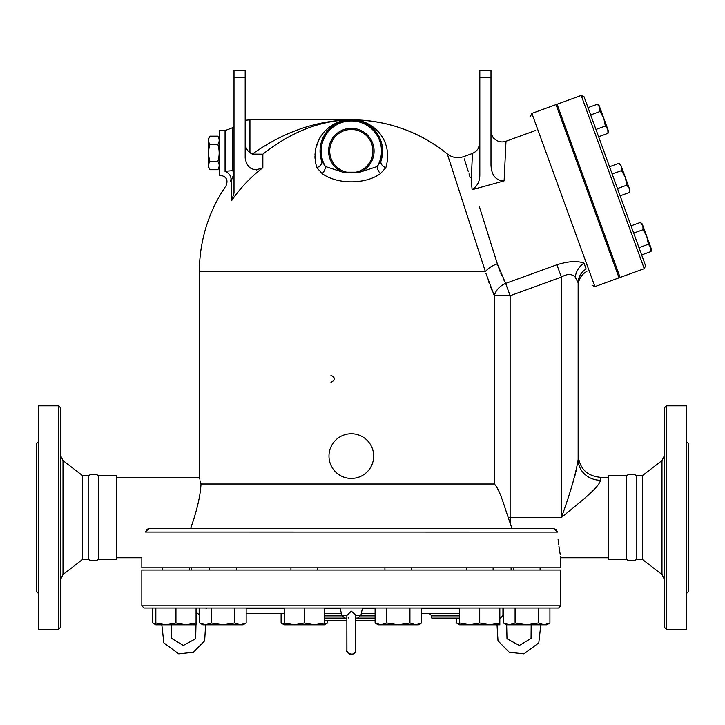 <?xml version="1.0" encoding="UTF-8"?>
<svg xmlns="http://www.w3.org/2000/svg" width="725" height="725" viewBox="0 0 725 725"><rect width="100%" height="100%" fill="white"/><g stroke="black" fill="none" stroke-linecap="round" stroke-linejoin="round"><path stroke-width="1.09" d="M38.488 593.521L36.25 591.283L36.25 443.8L38.488 441.561M58.598 629.273L38.488 629.273L38.488 405.81L58.598 405.81L60.828 408.048L60.828 627.034L58.598 629.273L58.598 405.81M63.012 574.526L82.605 559.437L88.187 559.437C91.558 561.222 95.102 561.222 98.836 559.437L98.836 475.645C95.283 473.851 91.74 473.851 88.187 475.645L82.605 475.645L63.012 460.565L63.012 574.526L60.828 578.949M88.187 559.437L88.187 475.645M82.605 559.437L82.605 475.645M189.361 570.058L189.361 567.82L189.361 570.058M193.367 624.805L165.898 624.805L175.958 623.002L175.958 608.039L196.067 608.039L196.067 624.805L186.008 624.805L196.067 623.002M141.837 605.81L141.837 570.058L560.824 570.058L560.824 605.81L141.837 605.81L144.067 608.039L558.585 608.039L560.824 605.81M686.512 593.521L688.75 591.283L688.75 443.8L686.512 441.561M666.402 629.273L686.512 629.273L686.512 405.81L666.402 405.81L666.402 629.273L664.173 627.034L664.173 408.048L666.402 405.81M626.164 559.437L626.164 475.645C629.717 473.851 633.26 473.851 636.813 475.645L636.813 559.437C633.26 561.241 629.717 561.241 626.164 559.437L608.302 559.437L608.302 475.645L626.164 475.645M661.988 574.526L661.988 460.565L642.395 475.645L642.395 559.437L661.988 574.526L664.173 578.949M642.395 559.437L636.813 559.437M330.962 382.347C335.503 380 335.503 377.653 330.962 375.314M328.978 456.088A22.348 22.348 0 0 1 362.5 436.74A22.348 22.348 0 0 1 362.5 475.446A22.348 22.348 0 0 1 328.978 456.088M209.933 136.164L208.311 138.973L208.311 166.904L209.933 169.713C208.184 166.913 208.184 164.122 209.933 161.322C208.184 155.73 208.184 150.138 209.933 144.556C208.184 141.756 208.184 138.964 209.933 136.164L217.863 136.164C219.612 138.964 219.612 141.756 217.863 144.556L209.933 144.556M219.485 166.904L217.863 169.713C219.612 166.913 219.612 164.122 217.863 161.322C219.612 155.73 219.612 150.138 217.863 144.556M217.863 169.713L209.933 169.713M217.863 161.322L209.933 161.322M591.645 199.23L590.594 199.62M642.259 223.962L640.42 222.421L642.259 223.962L642.876 225.647L651.431 249.164L651.014 251.521L650.814 247.47L648.368 244.243L646.845 236.558L643.075 229.698L642.876 225.647L640.42 222.421L631.049 225.837M650.814 247.47L651.431 249.164L651.014 251.521L641.643 254.928M620.745 164.865L618.914 163.324L620.745 164.865L621.361 166.551L618.914 163.324L609.535 166.732M629.916 190.059L629.499 192.415L629.3 188.373L629.916 190.059L629.499 192.415L620.129 195.832M625.331 177.462L621.561 170.593L621.361 166.551L629.3 188.373L626.853 185.147L625.331 177.462M608.411 130.953L607.994 133.318L607.795 129.267L608.411 130.953L607.994 133.318L598.614 136.726M605.348 126.041L603.825 118.356L607.795 129.267L605.348 126.041L595.968 129.458M599.847 107.445L603.825 118.356L600.046 111.496L599.24 105.759L599.847 107.445L597.4 104.219L588.029 107.635M638.988 247.66L648.368 244.243M633.695 233.106L643.075 229.698M612.19 174.009L621.561 170.593M617.482 188.554L626.853 185.147M590.676 114.903L600.046 111.496M485.958 273.542L494.35 295.737L510.128 295.737L505.633 283.403L497.35 263.864L500.123 271.612M493.018 292.728L494.35 295.737A16.757 13.086 153.3 0 1 505.633 283.403L557.027 264.707M510.382 523.957L508.234 517.541C504.002 505.497 499.906 489.728 494.35 484.019L201.006 484.019L200.299 480.956M583.997 263.148C577.463 260.656 568.427 261.19 556.891 264.752L561.377 277.086C567.168 273.651 571.78 273.66 575.224 277.122L578.142 282.786L575.224 277.122A16.757 13.422 114.2 0 1 583.997 263.148L586.135 269.038C587.223 272.02 587.223 272.02 586.135 269.038C587.223 272.02 587.223 272.02 586.135 269.038A16.757 16.131 180 0 0 578.142 282.786A16.757 16.131 180 0 1 586.135 269.038M586.951 271.277C581.305 274.585 578.369 279.506 578.142 286.031L578.142 459.541C575.877 473.806 570.285 493.145 561.377 517.541C578.124 503.603 599.24 487.68 600.481 480.258L600.481 477.322C586.915 475.999 579.465 468.549 578.142 454.974L578.142 282.786M492.094 290.544L490.354 286.23M489.275 283.393L488.487 281.218M199.864 479.207L199.583 478.119M201.006 484.019C198.858 475.093 198.858 475.093 201.006 484.019C200.399 495.855 196.91 510.744 190.548 528.715M531.86 113.39L594.917 286.62L619.059 277.838L556.012 104.599L531.86 113.39L530.528 116.254M645.594 265.803L584.069 96.76L581.205 95.428L644.262 268.667L645.594 265.803M644.262 268.667L620.111 277.448L557.063 104.219L581.205 95.428M348.743 618.072L348.145 617.827M346.858 618.099L324.447 618.099M345.082 618.099L341.801 615.471L346.858 615.471L351.326 611.139L355.794 615.144L355.794 650.017M341.801 615.471L340.152 608.039L375.097 608.039L375.097 623.002L380.906 624.805L378.205 624.805L375.097 623.002M355.785 615.471L360.851 615.471L362.5 608.039M346.858 615.144L346.913 650.615M355.794 618.099L375.097 618.099M513.291 570.058L513.291 567.82L513.291 570.058M246.165 623.002L243.056 624.805L240.365 624.805L246.165 623.002L246.165 608.039L234.556 608.039L234.556 623.002L240.365 624.805L222.947 624.805L234.556 623.002M205.528 624.805L211.337 623.002L222.947 624.805L202.837 624.805L199.719 623.002L205.528 624.805M314.387 624.805L324.447 623.002L324.447 624.805L294.278 624.805L304.337 623.002L314.387 624.805L321.755 624.805M284.227 624.805L284.227 623.002L294.278 624.805L284.227 624.805L281.11 623.002L284.227 624.388M421.542 623.002L418.434 624.805L415.733 624.805L421.542 623.002L421.542 608.039L409.933 608.039L409.933 623.002L415.733 624.805L398.315 624.805L409.933 623.002M380.906 624.805L386.706 623.002L398.315 624.805L380.906 624.805M459.596 623.002L469.655 624.805L459.596 624.805L459.596 608.039L421.542 608.039M489.765 624.805L499.824 623.002L499.824 624.805L469.655 624.805L479.705 623.002L489.765 624.805L497.024 624.805L498.002 640.837L509.231 652.255L523.93 653.859L538.784 642.921L540.823 624.805M503.476 623.002L509.285 624.805L506.594 624.805L503.476 623.002L503.476 608.039M515.085 623.002L526.703 624.805L509.285 624.805L515.085 623.002L515.085 608.039M549.922 623.002L546.813 624.805L544.122 624.805L549.922 623.002L549.922 608.039M526.703 624.805L538.312 623.002L544.122 624.805L526.703 624.805M456.487 618.099L456.487 623.002L459.596 624.388M324.447 624.388L327.555 623.002L327.555 620.337M152.73 608.039L152.73 623.002L155.839 624.388M234.556 608.039L211.337 608.039L211.337 623.002M199.719 608.039L199.719 623.002M340.152 608.039L304.337 608.039L304.337 623.002M246.165 608.039L284.227 608.039L284.227 623.002M324.447 608.039L324.447 623.002M375.097 608.039L409.933 608.039M386.706 608.039L386.706 623.002M499.824 608.039L499.824 623.002M479.705 608.039L479.705 623.002M538.312 608.039L538.312 623.002M502.933 608.039L502.933 615.108M281.11 613.631L281.11 623.002M199.176 608.039L199.176 614.592M175.958 623.002L186.008 624.805M155.839 624.805L155.839 623.002L165.898 624.805L155.839 624.805L152.73 623.002M155.839 608.039L155.839 623.002M557.434 532.068C561.558 565.699 561.558 565.699 557.434 532.068L553.818 528.715L148.843 528.715L145.218 532.068C141.094 565.699 141.094 565.699 145.218 532.068L557.434 532.114M116.698 557.761L141.837 557.761L141.837 567.82L560.824 567.82L560.824 557.761L608.302 557.761M459.596 615.86L431.774 615.86L431.774 618.099L459.596 618.099M246.165 613.631L284.227 613.631M324.447 613.631L341.393 613.631L324.447 613.631M361.258 613.631L375.097 613.631L361.258 613.631M421.542 613.631L459.596 613.631M324.447 620.337L346.858 620.337L346.858 649.944C344.765 653.198 355.83 657.376 355.794 649.944M355.794 620.337L375.097 620.337M511.098 567.82L511.098 570.058M382.592 150.075L381.015 160.932A6.706 4.839 -161.6 0 0 385.854 167.638C394.092 138.91 371.245 119.172 351.326 119.788L360.479 121.157M363.044 122.063L364.213 122.561M368.681 125.044L370.52 126.367M373.067 128.57L375.713 131.479M377.181 133.454L379.193 136.853M380.317 139.3L381.169 141.683M381.858 144.257L382.229 146.187M382.338 146.912L382.447 147.864M341.04 121.528L351.326 119.788C331.407 119.172 308.56 138.91 316.798 167.638A6.706 4.839 161.6 0 0 321.637 160.932L320.359 155.494M320.169 153.854L320.051 150.211M320.187 148.108L320.604 145.163M321.184 142.698L322.516 138.883M324.438 135.086L326.612 131.896M327.075 131.307L328.479 129.703M329.213 128.941L331.651 126.748M335.294 124.202L339.463 122.117M315.366 161.711L316.798 167.638L322.199 173.628A6.706 3.661 119.2 0 0 325.48 166.569L321.637 160.932A31.284 31.284 0 0 1 351.326 119.788A31.284 31.284 0 0 1 381.015 160.932L377.172 166.569A6.706 3.661 -119.2 0 0 380.453 173.628L385.854 167.638M325.48 166.569L342.862 172.188L359.799 172.188L377.172 166.569A30.133 30.133 0 0 0 331.833 128.089A30.133 30.133 0 0 0 325.48 166.569A30.133 30.133 0 0 1 370.828 128.089A30.133 30.133 0 0 1 377.172 166.569M322.199 173.628C337.306 184.567 365.327 184.576 380.453 173.628M381.015 160.932L382.292 155.494M382.483 153.854L382.601 150.211M382.474 148.108L382.048 145.163M381.468 142.698L380.145 138.883M378.223 135.086L376.048 131.896M375.577 131.307L374.182 129.703M373.438 128.941L371.001 126.748M367.358 124.202L363.189 122.117M361.621 121.528L351.353 119.788L342.182 121.157M359.301 181.504L357.597 181.757M315.013 158.331L314.949 156.537M314.976 154.597L315.42 150.292M315.91 147.855L319.181 139.127M320.894 136.227L322.96 133.391M325.933 130.11L328.742 127.645M332.267 125.171L336.572 122.915M337.714 122.425L351.326 119.788C387.232 120.142 419.213 131.515 447.28 153.908A151.951 151.951 0 0 0 351.326 119.788C316.617 120.422 283.611 131.859 252.318 154.099L262.858 154.18C291.106 131.769 320.595 120.305 351.326 119.788L249.944 119.788L249.944 152.794L252.318 154.099L247.959 150.909M339.608 122.063L338.448 122.561M333.971 125.044L332.132 126.367M329.594 128.57L326.939 131.479M325.471 133.454L323.459 136.853M322.344 139.3L321.483 141.683M320.794 144.257L320.423 146.187M320.323 146.912L320.205 147.864M320.06 150.075L321.637 160.932M116.698 477.322L199.375 477.322L199.375 271.739L485.424 271.739L447.28 153.908L485.424 271.739A16.757 8.374 162.1 0 1 497.35 263.864L479.388 206.752M458.408 188.228L455.427 179.03M245.186 77.176L245.186 70.624L234.012 70.624L234.012 77.176L245.186 77.176L245.186 158.095C247.18 168.653 253.07 171.87 262.858 167.729L262.858 154.18L252.318 154.099M262.858 167.729A144.302 142.109 180 0 0 231.637 200.617L234.012 193.077M230.36 181.087L230.405 181.032C224.65 187.258 224.65 187.258 230.405 181.032L231.637 179.782L231.637 200.617M351.326 129.467A21.605 21.605 0 0 1 370.04 161.874A21.605 21.605 0 0 1 332.621 161.874A21.605 21.605 0 0 1 351.326 129.467M558.06 539.21L558.757 545.073M558.93 546.324L560.226 554.534M560.525 556.202L560.679 557.027M557.434 532.014L557.326 531.407M556.175 529.603L553.909 528.715M147.284 529.078L146.486 529.594M245.186 142.789C245.168 146.812 246.754 150.148 249.944 152.794M256.831 169.949L256.36 169.958M245.304 144.574L245.231 143.903M231.637 179.782L233.994 173.637A6.706 5.691 51 0 0 232.544 170.674L234.012 169.84L232.544 170.674L225.973 171.2M490.988 77.176L490.988 70.624L479.814 70.624L479.814 77.176L490.988 77.176L490.988 165.055C491.487 175.359 495.864 180.643 504.111 180.887L472.147 189.678L471.177 180.706C461.154 148.933 461.154 148.933 471.177 180.706L472.464 153.437L475.827 151.498L478.31 148.543L479.814 142.943M472.183 189.678L472.147 189.678C477.286 186.234 479.841 181.341 479.814 174.997L479.814 77.176M478.554 181.903L477.521 184.168M464.308 158.929L468.232 171.372M469.021 173.864L470.172 177.516M500.848 273.388L501.845 275.699M503.485 279.197L504.355 280.947M479.397 206.788L481.907 214.754M483.539 219.947L484.916 224.315M487.562 232.725L489.955 240.337M491.713 245.92L495.42 257.728M503.213 181.078L504.111 180.887L505.987 141.239L535.684 130.427M234.012 77.176L234.012 192.832M230.405 181.032A6.706 4.921 43.3 0 0 225.076 171.472C219.059 176.465 219.059 176.465 225.076 171.472L225.076 130.591L232.544 127.727L232.544 170.674M225.076 130.591L219.485 130.591L219.485 175.287L220.5 175.287C226.499 176.592 228.339 180.09 226.028 185.781A151.951 151.951 0 0 0 199.375 271.739M510.382 523.985L512.113 528.715L510.382 523.985L510.128 517.94M561.404 517.523L510.128 517.541L510.128 295.737L561.377 277.086L561.377 517.541M578.142 459.541A22.348 20.717 180 0 0 600.481 480.258M572.125 485.061L573.149 481.735M574.744 476.316L575.36 474.105M576.049 471.495L576.756 468.64M577.544 464.87L577.897 462.659M98.836 559.437L116.698 559.437L116.698 475.645L98.836 475.645M200.762 486.774L200.916 485.197M459.596 613.332L421.542 613.332M375.097 613.332L361.322 613.332M341.33 613.332L324.447 613.332M284.227 613.332L246.165 613.332M246.165 608.338L284.227 608.338M324.447 608.338L340.224 608.338M362.437 608.338L375.097 608.338M421.542 608.338L459.596 608.338M508.234 517.541L510.128 517.541M494.35 295.737L494.35 484.019M324.447 615.86L341.919 615.86M360.733 615.86L375.097 615.86M342.862 172.188A22.756 22.756 0 0 1 333.228 137.288A22.756 22.756 0 0 1 369.433 137.288A22.756 22.756 0 0 1 359.799 172.188M63.012 460.565L60.828 456.134M540.107 570.058L540.107 567.82L540.107 570.058M162.545 570.058L162.545 567.82L162.545 570.058M661.988 460.565L664.173 456.134M642.395 475.645L636.813 475.645M219.485 138.973L217.863 136.164M613.151 258.336L612.099 258.716L613.151 258.336M607.043 241.534L605.991 241.914M585.528 182.437L584.477 182.818M564.014 123.332L562.972 123.712M570.131 140.133L569.08 140.514M599.24 105.759L597.4 104.219L599.24 105.759M360.851 615.471L357.579 618.099M346.858 620.337L346.858 649.935M347.112 651.422L347.32 651.929M348.517 653.415L349.178 653.859M349.722 654.113L350.773 654.376M353.32 653.941L355.295 651.993M171.481 624.805L171.598 638.426L183.334 645.467L195.668 638.761L195.986 624.805M196.067 612.208L199.719 615.108M205.637 624.805L204.649 640.837L193.421 652.255L178.722 653.859L163.877 642.921L161.829 624.805M531.171 624.805L531.053 638.426L519.317 645.467L506.993 638.761L506.666 624.805M503.476 614.592L499.824 618.869M236.35 570.058L236.35 567.82M209.534 570.058L209.534 567.82M317.74 570.058L317.74 567.82M290.924 570.058L290.924 567.82M411.728 570.058L411.728 567.82M384.912 570.058L384.912 567.82M493.118 570.058L493.118 567.82M466.302 570.058L466.302 567.82M459.596 624.805L456.487 623.002M324.447 624.805L327.555 623.002M431.774 615.86L429.535 613.631M206.598 608.338L205.483 608.039M191.554 567.82L191.554 570.058M594.917 286.62L592.053 285.288M479.814 142.934L479.814 142.317M447.28 153.908C452.237 157.688 457.674 158.612 463.592 156.663L472.464 153.437M505.987 141.239C501.763 142.598 497.975 141.837 494.604 138.964C491.332 137.007 490.68 129.349 490.988 130.736M249.944 119.788L245.186 120.296M232.544 127.727L234.012 126.404M608.302 477.322L600.481 477.322"/></g></svg>
